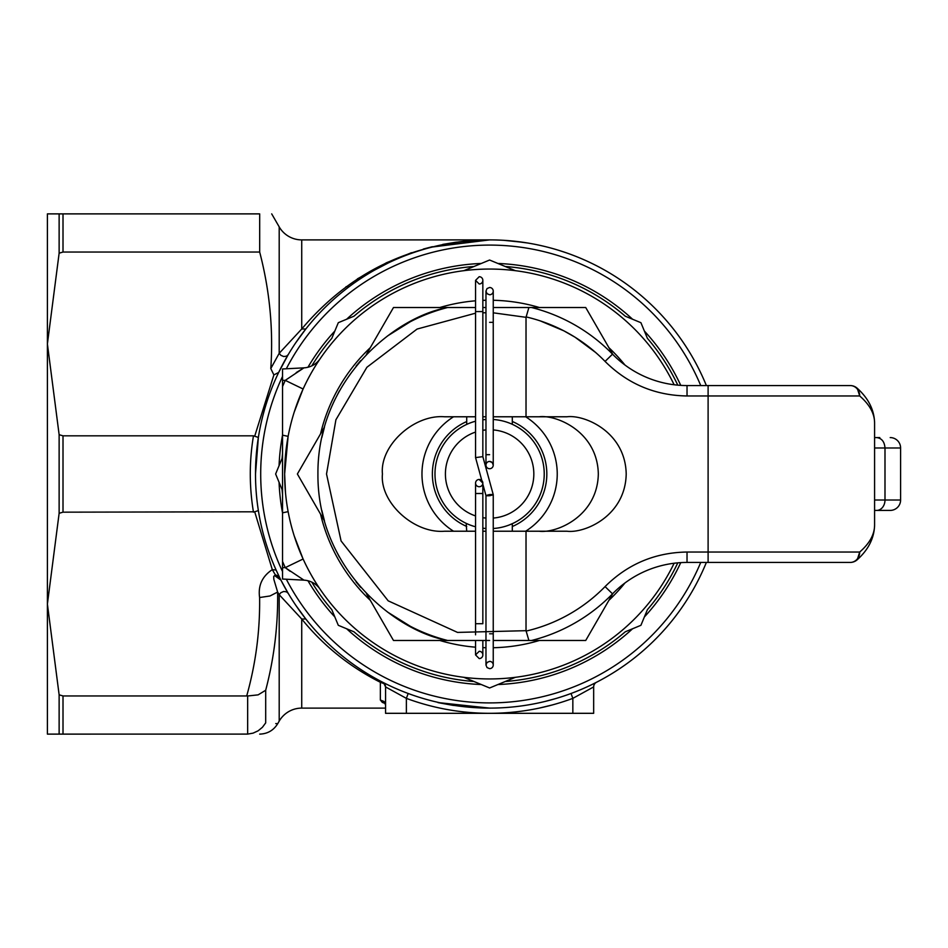<?xml version="1.0" encoding="UTF-8"?>
<svg xmlns="http://www.w3.org/2000/svg" width="948" height="948" viewBox="0 0 948 948"><rect width="100%" height="100%" fill="white"/><g stroke="black" fill="none" stroke-linecap="round" stroke-linejoin="round"><path stroke-width="1.42" d="M475.564 640.481L465.16 640.481L475.564 640.481L475.564 654.926L479.202 651.288L475.564 654.926L479.202 658.576A3.638 3.638 0 0 0 482.84 654.926A3.638 3.638 0 0 0 479.202 651.288L475.564 654.926L479.202 658.576A3.638 3.638 0 0 0 482.84 654.926L482.84 640.481L485.969 640.481L482.84 640.481L482.84 654.926M479.202 283.997L475.564 280.359L479.202 283.997L475.564 280.359L479.202 276.709A3.638 3.638 0 0 1 482.84 280.359A3.638 3.638 0 0 1 479.202 283.997L475.564 280.359L479.202 276.709A3.638 3.638 0 0 1 482.84 280.359L482.84 307.519L485.969 307.519L482.84 307.519M489.606 661.372A3.638 3.638 0 0 1 493.244 665.01A3.638 3.638 0 0 1 489.606 668.648L487.035 667.582L485.969 665.01L487.035 662.439L489.606 661.372A3.638 3.638 0 0 1 493.244 665.01A3.638 3.638 0 0 1 489.606 668.648L487.035 667.582L485.969 665.01L487.035 662.439L489.606 661.372L487.035 662.439L485.969 665.01L487.035 667.582L489.606 668.648M489.606 294.769A3.638 3.638 0 0 0 493.244 291.131A3.638 3.638 0 0 0 489.606 287.493L487.035 288.559L485.969 291.131L487.035 293.702L489.606 294.769A3.638 3.638 0 0 0 493.244 291.131A3.638 3.638 0 0 0 489.606 287.493L487.035 288.559L485.969 291.131L487.035 293.702L489.606 294.769L487.035 293.702L485.969 291.131L487.035 288.559L489.606 287.493M482.84 493.505L482.84 623.713L475.564 623.713L475.564 493.505L482.84 493.505L482.84 483.101A3.638 3.638 0 0 0 479.202 479.463A3.638 3.638 0 0 0 475.564 483.101A3.638 3.638 0 0 0 479.202 486.739A3.638 3.638 0 0 0 482.84 483.101L479.202 479.463M475.564 457.6L482.84 456.652L482.84 311.572L475.564 311.572L475.564 457.623L481.845 480.6M489.464 495.745C485.258 495.899 485.305 495.52 489.606 494.583L489.761 494.572C493.955 494.406 493.908 494.797 489.606 495.721M482.84 456.628L493.244 494.655L493.244 633.797L489.606 633.797C484.914 633.797 484.914 633.797 489.606 633.797M489.606 468.727A3.638 3.638 0 0 0 493.244 465.077A3.638 3.638 0 0 0 489.606 461.439A3.638 3.638 0 0 0 485.969 465.077A3.638 3.638 0 0 0 489.606 468.727M492.972 466.475L493.173 465.788L492.972 466.475M493.244 465.077L492.178 462.506L489.606 461.439L492.178 462.506L493.244 465.077L493.244 322.344L489.606 322.344C484.914 322.344 484.914 322.344 489.606 322.344M482.757 483.907L485.969 495.638L485.969 665.01M466.712 531.224L466.191 523.355A54.629 54.629 0 0 1 466.712 424.408L466.712 416.776M475.043 307.519L465.16 307.519L475.043 307.519M493.244 322.344L493.244 291.131L493.244 307.519L585.722 307.519L612.811 354.434M512.299 531.224L512.299 523.687L513.022 523.355L509.04 525.05M512.299 523.687A54.629 54.629 0 0 0 512.299 424.313L512.299 416.776M509.325 640.481L493.244 640.481L509.325 640.481M493.244 518.07A44.224 44.224 0 0 0 533.831 474A44.224 44.224 0 0 0 493.244 429.93M493.244 419.49A54.629 54.629 0 0 1 544.235 474A54.629 54.629 0 0 1 493.244 528.51M484.973 528.427L482.84 528.202A54.629 54.629 0 0 0 485.969 528.51M473.04 526.057L470.161 525.05M467.992 524.173L466.191 523.355M475.564 526.792A54.629 54.629 0 0 1 475.564 421.208M482.84 419.798A54.629 54.629 0 0 1 485.969 419.49M485.969 429.93A44.224 44.224 0 0 0 482.84 430.297M475.564 432.075A44.224 44.224 0 0 0 475.564 515.925M482.84 517.703A44.224 44.224 0 0 0 485.969 518.07M453.559 531.224A67.628 67.628 0 0 1 453.559 416.776M466.712 421.552A57.224 57.224 0 0 0 466.712 526.448M612.811 593.567L585.722 640.481L528.356 640.481M387.471 611.993L410.294 626.261A171.683 171.683 0 0 0 447.669 640.481L393.491 640.481L366.402 593.567M324.465 520.926L297.376 474L324.465 427.074M366.402 354.434L393.491 307.519L447.669 307.519A171.683 171.683 0 0 0 410.294 321.739L387.471 336.007M525.654 416.776A67.628 67.628 0 0 1 525.654 531.224M512.299 526.531A57.224 57.224 0 0 0 512.299 421.469M674.135 563.242A204.981 204.981 0 0 1 284.637 474A204.981 204.981 0 0 1 674.135 384.758A204.981 204.981 0 0 0 284.637 474L285.502 492.901M677.784 562.851A208.098 208.098 0 0 1 647.389 609.683L640.919 625.301A213.975 213.975 0 0 1 640.907 625.313L625.289 631.783A208.098 208.098 0 0 1 505.225 681.505M473.988 681.505A208.098 208.098 0 0 1 353.924 631.783L338.306 625.313A213.975 213.975 0 0 1 338.294 625.301L331.824 609.683A208.098 208.098 0 0 1 311.809 582.143M282.551 494.785A208.098 208.098 0 0 1 282.101 489.618M294.164 535.774L303.087 559.012L285.241 567.639L282.551 567.639L282.551 368.973L303.964 367.848L296.214 372.6M303.099 559.036L305.884 564.901M311.643 575.72L314.321 580.259M316.217 583.316L318.054 586.184M316.644 584.004L319.666 588.613M319.677 588.625L318.504 586.859M286.865 504.17L286.651 502.701M473.988 266.495A208.098 208.098 0 0 0 353.924 316.217L338.306 322.687A213.975 213.975 0 0 1 338.306 322.687L331.824 338.317A208.098 208.098 0 0 0 311.809 365.857M515.226 677.37L489.618 687.975L463.987 677.37M677.784 385.149A208.098 208.098 0 0 0 647.389 338.317L640.919 322.699A213.975 213.975 0 0 1 640.919 322.699L625.289 316.217A208.098 208.098 0 0 0 505.225 266.495M463.987 270.63L489.595 260.025L515.226 270.63M282.551 457.28L275.631 473.988L282.551 490.72M294.164 412.226L303.087 388.988L285.241 380.361L303.964 367.848A20.809 20.809 0 0 0 320.092 358.771L319.677 359.375L320.092 358.771A20.809 20.809 0 0 1 303.964 367.848M303.099 388.964L305.884 383.099M316.217 364.684L314.309 367.765M318.457 361.212L319.666 359.387M319.677 359.375L316.644 364.008M311.631 372.315L308.787 377.458M282.551 380.361L285.241 380.361L282.551 386.511L282.551 435.168L288.121 436.353L284.637 474M282.101 458.382A208.098 208.098 0 0 1 282.551 453.215M282.551 435.168L282.551 561.489L285.241 567.639L303.964 580.152L282.551 579.027L282.551 567.639M286.023 568.243L290.218 571.348M303.964 580.152A20.809 20.809 0 0 1 320.092 589.229A20.809 20.809 0 0 0 303.964 580.152M282.551 512.832L288.121 511.647M481.288 684.539A210.693 210.693 0 0 1 346.624 628.749M334.857 616.982A210.693 210.693 0 0 1 307.958 580.757M282.551 513.01A210.693 210.693 0 0 1 279.067 482.319M279.067 465.681A210.693 210.693 0 0 1 282.551 434.99M307.958 367.243A210.693 210.693 0 0 1 334.857 331.018M346.624 319.251A210.693 210.693 0 0 1 481.288 263.461M47.4 250.296L47.4 343.934L47.4 250.296M254.704 511.801L63.006 512.169L59.132 513.295L59.132 434.705L47.4 343.934L59.132 253.175L59.132 213.881L47.4 213.881L47.4 734.119L59.132 734.119L59.132 694.825L63.006 695.951L246.705 695.951C255.77 663.612 260.072 630.811 259.61 597.536C257.939 585.639 262.169 576.337 272.301 569.641L254.704 511.801L258.366 510.569M286.711 591.919L286.711 590.794L286.711 591.919M575.946 691.613L571.04 693.498L572.841 698.368L593.661 686.921L593.661 713.311L385.563 713.311L385.563 686.921L406.372 698.368L406.372 713.311M59.132 253.175L63.006 252.049L259.681 252.049C269.718 290.526 273.427 329.359 270.796 368.535L279.198 353.308L279.198 226.88A26.011 26.011 0 0 0 301.725 239.891L489.606 239.891A234.109 234.109 0 0 1 706.367 385.563A234.109 234.109 0 0 0 489.606 239.891L489.405 239.891M349.137 286.711L346.02 286.711M385.172 703.487L382.317 702.397L380.361 700.003L380.361 682.287C349.516 666.705 323.304 645.612 301.725 619.008L301.725 708.109A26.011 26.011 0 0 0 279.198 721.12L279.198 594.692L277.634 592.05C278.12 625.36 274.138 658.102 265.689 690.263L265.689 722.886C281.58 723.976 281.58 723.976 265.689 722.886L262.418 727.306L258.129 730.813L253.092 733.136L247.665 734.096L247.665 695.986L246.705 695.951M439.896 702.776L489.606 708.109A234.109 234.109 0 0 0 706.367 562.437A234.109 234.109 0 0 1 255.498 474A234.109 234.109 0 0 1 489.606 239.891C413.138 241.669 350.511 271.365 301.725 328.992L279.198 353.308L280.833 355.287L283.677 356.531L286.533 356.164L288.18 354.682L278.688 372.422L273.877 374.934L270.796 368.535M301.725 708.109L385.563 708.109M453.985 705.383L489.606 708.109L453.191 705.383M489.452 239.891L456.142 242.19L442.752 244.418M432.359 246.693L423.329 249.051M411.491 252.713L386.594 262.691L357.396 278.866M570.921 254.467L575.4 256.173M503.886 240.33L523.557 242.368M512.761 241.041L527.704 243.008M556.014 698.498L544.958 701.473M559.427 250.545L566.015 252.713M536.177 244.572L540.668 245.52M580.626 689.694L584.928 687.821M374.946 269.896L388.23 262.975M432.371 247.001L489.606 239.891A234.109 234.109 0 0 0 255.498 474L258.366 437.431L253.472 435.831L63.006 435.831L59.132 434.705M253.472 512.169C249.229 486.62 249.229 461.166 253.472 435.831M593.661 686.921A5.202 5.202 0 0 1 596.482 682.287A5.202 5.202 0 0 0 593.661 686.921L572.841 698.368A239.311 239.311 0 0 1 406.372 698.368L408.173 693.498M259.61 597.536L270.014 595.972L277.634 592.05L273.83 579.335L273.699 576.479L274.553 575.578L280.928 580.105L288.18 593.318L286.533 591.836L283.677 591.469L280.833 592.713L279.198 594.692L301.725 619.008L305.813 619.008L295.74 605.239M382.731 682.287A5.202 5.202 0 0 1 385.563 686.921A5.202 5.202 0 0 0 382.731 682.287A5.202 5.202 0 0 1 385.563 686.921L384.035 683.65L380.361 682.287L384.781 683.33M301.725 239.891L301.725 328.992L305.813 328.992L295.776 342.714M288.18 593.318L280.94 580.129L275.347 574.855L272.301 569.653L276.093 570.021L279.933 578.126M387.222 684.539L390.41 686.056M394.273 687.821L398.598 689.694M438.023 702.61L452.812 705.324M259.681 252.049L259.681 213.881L59.132 213.881M259.681 213.881C275.572 213.881 275.572 213.881 259.681 213.881M247.665 734.096L59.132 734.119M279.198 721.12L277.705 723.715L275.761 723.573M59.132 513.295L47.4 604.066L59.132 694.825M497.925 263.461A210.693 210.693 0 0 1 632.589 319.251M644.356 331.018A210.693 210.693 0 0 1 680.759 385.374M680.759 562.626A210.693 210.693 0 0 1 644.356 616.982M632.589 628.749A210.693 210.693 0 0 1 497.925 684.539M556.867 698.238L549.378 700.347M286.32 579.228A228.906 228.906 0 0 0 489.606 702.906L493.718 702.871M493.778 702.871L497.131 702.788M247.665 695.986L258.129 694.86L265.689 690.263M275.24 575.874L275.347 574.855L278.996 576.218M380.361 700.003L384.035 701.473L385.563 705.028L385.149 703.072M531.555 307.519A171.683 171.683 0 0 1 612.527 354.149A104.043 104.043 0 0 0 687.027 385.563L850.226 385.563A10.404 10.404 0 0 1 857.265 388.301C868.439 398.361 874.21 409.88 874.589 422.844L874.589 525.156C874.21 538.144 868.427 549.662 857.265 559.699A10.404 10.404 0 0 1 850.226 562.437L687.027 562.437A104.043 104.043 0 0 0 612.527 593.851A171.683 171.683 0 0 1 531.555 640.481L493.244 640.481L493.244 665.01L493.244 633.797M874.589 437.585L879.791 437.585M879.791 510.415L874.589 510.415L879.791 510.415M874.589 510.415L890.196 510.415L874.589 510.415M475.564 531.224L444.624 531.224C413.849 533.783 379.662 502.31 382.435 474C379.662 445.69 413.849 414.217 444.624 416.776L475.564 416.776M900.6 500.011L900.6 447.989L884.994 447.989L884.994 500.011L900.6 500.011A10.404 10.404 0 0 1 890.196 510.415M890.196 437.585A10.404 10.404 0 0 1 900.6 447.989M360.667 360.643L356.093 366.07M339.313 391.026L334.182 401.075M324.406 427.287L321.87 437.431M539.08 531.224C556.405 533.523 597.513 516.352 598.318 474C597.513 431.648 556.405 414.477 539.08 416.776M321.87 510.569L324.406 520.713M334.182 546.925L339.313 556.974M356.093 581.93L360.667 587.357M489.606 640.481L447.669 640.481C395.731 631.415 317.236 569.001 317.924 474C317.236 378.999 395.731 316.585 447.669 307.519L475.564 307.519M528.901 307.519L526.021 317.319L526.021 416.776L566.963 416.776C584.288 414.477 625.396 431.648 626.201 474C625.396 516.352 584.288 533.523 566.963 531.224L526.021 531.224L526.021 630.681L528.901 640.481M850.226 385.563A10.404 9.48 90 0 1 859.706 395.968L687.027 395.968C655.056 395.47 627.742 383.952 605.073 361.413A161.279 161.279 0 0 0 526.069 316.905M526.069 631.095A161.279 161.279 0 0 0 605.073 586.587C627.742 564.048 655.056 552.53 687.027 552.032L859.706 552.032C869.553 543.488 874.518 534.53 874.589 525.156M874.589 422.844C874.518 413.47 869.553 404.512 859.706 395.968L857.265 388.301M857.265 559.699L859.706 552.032A10.404 9.48 90 0 1 850.226 562.437M687.027 395.968L687.027 385.563A104.043 104.043 0 0 1 612.527 354.149L605.073 361.413M526.021 531.224L493.244 531.224M485.969 531.224L482.84 531.224M482.84 416.776L485.969 416.776M493.244 416.776L526.021 416.776M254.704 436.199L273.877 374.934M489.606 454.673C494.311 454.673 494.311 454.673 489.606 454.673L485.969 454.673L485.969 465.077M475.564 311.572L475.564 280.359L479.202 276.709M320.543 514.124A173.757 173.757 0 0 0 370.324 600.345M439.825 640.481A173.757 173.757 0 0 0 475.564 647.188M482.84 647.626A173.757 173.757 0 0 0 485.969 647.721M493.244 647.721A173.757 173.757 0 0 0 539.388 640.481M608.889 600.345A173.757 173.757 0 0 0 624.922 583.008M624.922 364.992A173.757 173.757 0 0 0 608.889 347.655M539.388 307.519A173.757 173.757 0 0 0 493.244 300.279M485.969 300.279A173.757 173.757 0 0 0 482.84 300.374M475.564 300.812A173.757 173.757 0 0 0 439.825 307.519M370.324 347.655A173.757 173.757 0 0 0 320.543 433.876M282.551 376.403A228.906 228.906 0 0 0 282.551 571.597M572.841 713.311L572.841 698.368M539.234 708.109L552.577 704.885M63.006 435.831L63.006 512.169M63.006 213.881L63.006 252.049M63.006 695.951L63.006 734.119M489.606 702.906A228.906 228.906 0 0 0 700.738 562.437M700.738 385.563A228.906 228.906 0 0 0 286.32 368.772M687.027 552.032L687.027 562.437A104.043 104.043 0 0 0 612.527 593.851A171.683 171.683 0 0 1 531.555 640.481M540.194 320.862L563.823 330.816M563.906 330.864L575.057 337.215L595.711 352.538M447.669 307.519A171.683 171.683 0 0 0 410.294 321.739M526.021 317.319L493.244 312.816M485.969 312.733L482.84 312.804M475.564 313.184L417.073 329.063L366.888 367.279L335.912 419.774L326.527 474L341.079 540.952L388.182 600.831L457.529 632.411L526.021 630.681M708.109 562.437L708.109 385.563M874.589 500.011L884.994 500.011A10.404 8.319 90 0 1 876.663 510.415M876.663 437.585C881.723 438.201 884.496 441.673 884.994 447.989L874.589 447.989M605.073 586.587L612.527 593.851M475.564 493.505L475.564 483.101M482.84 311.572L482.84 280.359M485.969 291.131L485.969 454.673M475.564 623.713L475.564 634.816M279.198 226.88L271.697 213.881M277.705 723.715C273.545 730.387 267.537 733.859 259.681 734.119M383.276 682.572L381.037 681.411M447.669 640.481L444.861 639.746"/></g></svg>

